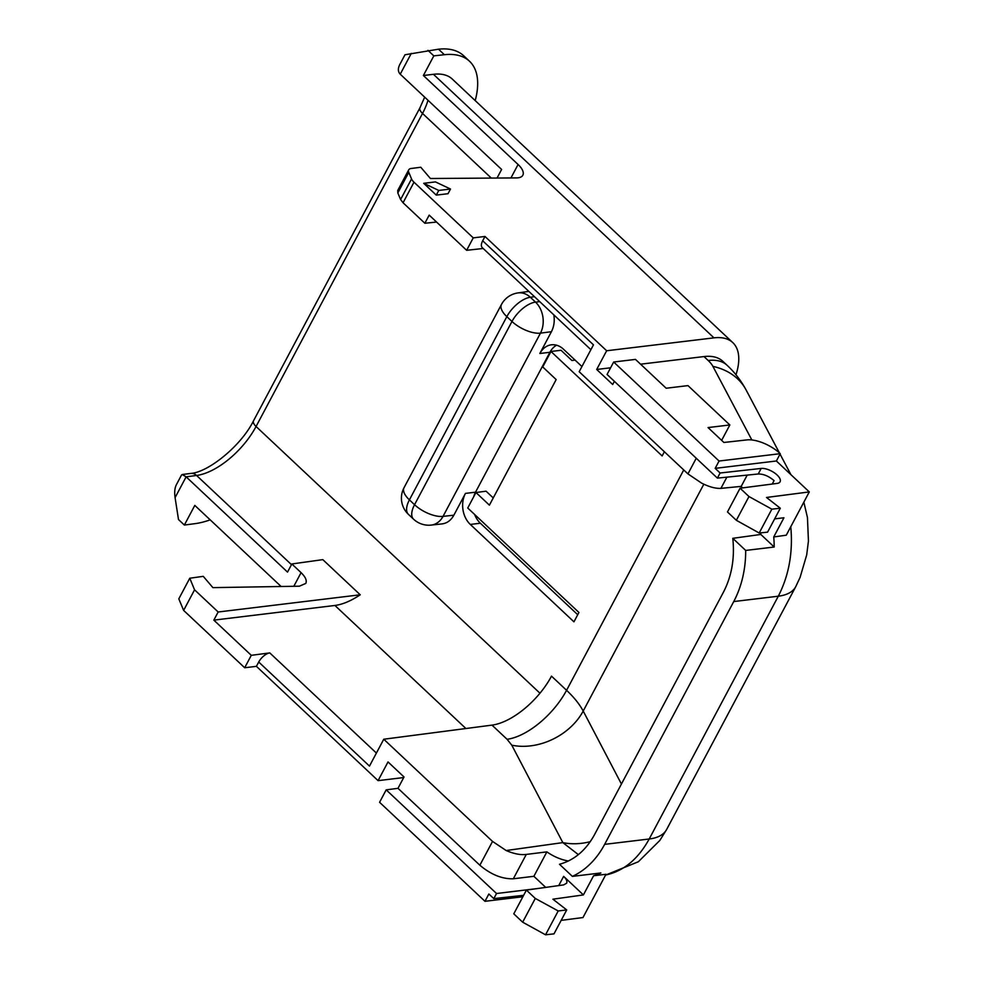 <?xml version="1.0" encoding="UTF-8"?>
<svg xmlns="http://www.w3.org/2000/svg" width="984" height="984" viewBox="0 0 984 984"><rect width="100%" height="100%" fill="white"/><g stroke="black" fill="none" stroke-linecap="round" stroke-linejoin="round"><path stroke-width="1.48" d="M561.163 920.372L582.971 917.555L605.984 874.284L593.598 875.735A94.144 71.881 -96.9 0 0 600.88 872.956L572.38 876.387L559.49 864.272C574.226 860.237 585.898 850.373 594.496 834.69L723.498 592.073C731.752 576.071 734.851 558.149 732.797 538.322L760.829 534.447L760.62 532.861M523.636 895.317L493.808 898.626L488.863 893.989L484.977 901.307L522.873 896.756M613.672 362.014L607.067 374.449L717.398 478.113L720.116 472.997L715.184 468.359L719.07 461.029L780.275 453.673A26.15 11.377 28 0 0 746.881 439.909L723.892 442.468L708.049 427.573L729.845 424.953L687.976 385.617L666.18 388.237L635.467 359.394L613.672 362.014L719.07 461.029M717.398 478.113L758.234 473.993C763.523 473.944 768.799 476.158 774.064 480.61L772.243 484.042M780.275 453.673L776.376 460.992L809.291 491.914L786.278 535.185L773.731 536.957A94.144 71.881 83.1 0 1 774.187 547.018L745.688 550.437A94.144 71.881 -96.9 0 1 733.744 601.556L778.295 596.206C788.934 575.505 793.092 552.356 790.779 526.735M610.597 367.795L596.698 369.467L606.648 350.759L484.989 236.455L482.689 240.785L593.463 344.855L579.182 371.718L687.939 473.894L701.555 483.082C709.021 486.871 715.466 488.63 720.915 488.372L726.881 477.154M742.428 487.904L741.21 486.379L720.915 488.372M760.829 534.447L774.187 547.018M773.731 536.957L783.941 517.769L774.642 518.875M747.213 475.1L741.21 486.379M493.808 898.626L496.526 893.509L537.362 888.564M484.977 901.307L379.578 802.292L386.183 789.857L496.526 893.509M545.702 887.396L533.881 876.301L546.87 851.873L526.28 854.419L513.328 878.786L533.881 876.301M386.183 789.857L397.991 788.319L479.86 865.231C490.942 874.579 502.098 879.093 513.328 878.786M572.38 876.387A94.144 71.881 83.1 0 0 604.643 844.358L649.206 838.995C638.099 859.192 623.548 871.209 605.578 875.047M621.433 784.027L583.204 711.051C579.601 704.273 574.053 697.361 566.575 690.301L551.507 676.143A56.223 26.826 -46.8 0 1 492 725.122L383.76 739.23L492.529 841.418L506.182 850.533C513.894 853.841 520.597 855.145 526.28 854.419M506.182 850.533L562.823 842.611L578.383 854.641M546.87 851.873C553.697 856.609 560.868 859.659 568.395 861.012M593.598 875.735L583.401 894.923L563.635 876.363C566.44 879.093 567.436 881.381 566.624 883.214L563.66 884.899L526.403 890.102L513.783 913.841L522.652 922.18L535.284 898.429L526.403 890.102M683.745 469.946L566.575 690.301A56.223 26.826 -46.8 0 1 507.08 739.291L511.791 745.183L562.823 842.611A56.223 42.496 152.4 0 0 590.277 841.664M397.991 788.319L404.018 776.966L388.016 761.936L378.077 780.644L403.711 777.557M640.584 364.191L704.003 356.565L708.197 360.501A71.918 34.305 133.2 0 1 727.041 365.248L722.846 361.325A71.918 34.305 133.2 0 0 704.003 356.565M735.983 374.806A71.918 34.305 133.2 0 0 732.797 342.617A71.918 34.305 133.2 0 0 713.954 337.856L606.648 350.759M732.797 342.617L452.283 79.064A71.918 34.305 133.2 0 0 433.44 74.304L713.954 337.856M556.575 345.199A22.226 16.974 -96.9 0 0 549.908 352.284L475.518 492.184A22.226 16.974 -96.9 0 0 473.673 496.834M474.608 514.46A22.226 16.974 -96.9 0 0 480.364 523.23L577.731 614.717M553.832 314.855C554.804 321.042 554.004 326.663 551.421 331.706L539.847 353.49A22.226 16.974 83.1 0 1 551.421 344.806A22.226 16.974 83.1 0 1 563.475 349.197L581.925 366.54M493.242 497.929L486.084 491.201L475.961 492.517L489.405 505.149L556.169 379.578L542.737 366.958L550.966 351.472L662.146 455.936L664.372 451.754M475.961 492.517L467.732 508.002L578.924 612.466L573.943 621.827L470.303 524.435L480.364 523.23M475.518 492.184L465.457 493.39A22.226 16.974 -96.9 0 0 470.303 524.435M465.457 493.39L453.87 515.186C451.016 520.315 447.117 523.217 442.16 523.882M614.385 381.325L612.7 384.51L596.698 369.467M383.76 739.23L369.48 766.093L258.718 662.023L256.418 666.34L378.077 780.644M181.548 474.989L182.2 474.534L186.136 476.834L175.078 497.621C174.328 492.308 174.746 488.039 176.32 484.817L181.548 474.989M175.078 497.621L178.498 519.54L184.365 525.05L194.807 505.395L281.129 586.501M475.211 100.602A98.068 46.789 133.2 0 0 469.528 61.254L463.661 55.744A98.068 46.789 133.2 0 0 438.507 49.2L404.99 54.76L399.762 64.587C397.77 68.597 397.93 71.795 400.23 74.181L411.287 53.394M293.822 586.292L301.079 572.639C305.495 576.944 307.07 580.535 305.79 583.414L299.407 586.193L212.901 587.632L203.257 576.341L189.777 578.223L194.561 589.822L183.627 610.4L244.684 667.755L251.289 655.319L213.835 620.129L334.929 605.467C342.653 604.447 351.091 600.892 360.23 594.791L218.165 611.999L213.835 620.129M183.627 610.4L178.805 598.862L189.777 578.223M218.165 611.999L194.561 589.822M427.966 50.356L433.821 55.867L423.378 75.51L518.088 164.5A19.618 8.536 -152 0 1 522.836 175.226A19.618 8.536 -152 0 1 516.489 177.907L430.426 178.51L420.771 167.243L411.177 168.485A10.455 4.551 28 0 0 408.704 169.863L397.721 190.515L397.819 192.95L400.599 199.518L403.059 202.766L424.867 223.257L429.184 215.115L466.637 250.305L473.255 237.87L413.993 182.2L403.059 202.766M408.704 169.863A10.455 4.551 28 0 0 408.778 172.323L411.546 178.94A10.455 4.551 28 0 0 413.993 182.2M436.269 195.115L438.766 190.441L450.5 189.026L448.015 193.7L436.269 195.115L423.71 183.307L438.766 190.441M423.71 183.307L435.445 181.905L450.5 189.026M469.528 61.254A98.068 46.789 133.2 0 0 444.374 54.71L433.821 55.867M184.365 525.05L195.029 523.648A98.068 46.789 133.2 0 0 210.182 519.847M301.079 572.639L291.854 563.967L287.525 572.098L186.136 476.834L196.566 475.469A10.455 7.946 82.6 0 0 190.859 473.415L182.2 474.534M497.793 178.042L497.301 177.575L501.619 169.445L400.23 74.181M360.23 594.791L322.813 559.638L291.854 563.967M424.867 223.257L436.588 222.064M551.421 331.706L540.462 333.133A22.226 16.888 -97.4 0 0 535.505 302.1A22.226 10.603 133.2 0 0 511.975 321.473L506.834 316.639L409.406 499.872L414.547 504.706L511.975 321.473A22.226 9.68 -152 0 0 540.462 333.133L443.034 516.379A22.226 17.06 83.7 0 1 431.238 525.087A22.226 22.226 0 0 1 413.575 519.195A22.226 10.603 133.2 0 1 414.547 504.706A22.226 9.68 -152 0 0 443.034 516.379L453.87 515.186M534.484 296.688L530.351 297.266A22.226 16.974 -98 0 0 518.002 292.912A22.226 22.226 0 0 0 501.459 304.487A22.226 9.68 -152 0 0 506.834 316.639A22.226 10.603 133.2 0 1 530.351 297.266L530.339 297.143M550.966 351.472L561.028 350.267L571.913 360.488L575.111 360.132M483.181 248.485L466.637 250.305M258.718 662.023A10.455 4.994 -46.8 0 1 269.788 652.909L251.289 655.319M256.418 666.34L244.684 667.755M482.689 240.785A10.455 4.994 133.2 0 0 482.234 247.599L590.892 349.689M484.989 236.455L473.255 237.87M423.378 75.51L433.44 74.304M776.376 460.992L715.184 468.359M721.653 440.365L729.845 424.953M780.312 508.224L771.85 509.159L759.181 533.008L767.581 532.159L780.312 508.224L766.511 497.461L809.291 491.914M736.339 520.29L748.972 496.539L740.091 488.212L727.471 511.963L736.339 520.29L759.181 533.008M771.85 509.159L748.972 496.539M758.234 473.993L761.186 468.433A12.448 5.412 28 0 1 774.605 472.972A12.448 5.412 28 0 1 780.078 481.779A12.448 5.412 28 0 1 777.126 483.415L740.091 488.212M761.186 468.433L720.116 472.997M732.797 538.322L745.688 550.437M545.542 934.8L553.992 933.865L566.722 909.929L558.211 910.963L545.542 934.8L522.652 922.18M558.211 910.963L535.284 898.429M566.722 909.929L552.91 899.191L583.401 894.923M604.643 844.358L733.744 601.556M535.726 302.211L539.675 301.559M703.843 484.165L583.204 711.051A56.223 42.496 152.4 0 1 511.791 745.183M666.635 829.487L795.736 586.685A71.918 31.303 -152 0 1 778.295 596.206L649.206 838.995A71.918 31.303 -152 0 0 666.635 829.487L659.821 840.459L638.333 861.763L605.554 875.096M779.402 452.874L746.069 389.898A71.918 54.464 152.1 0 0 712.908 366.38A22.226 9.68 28 0 0 708.197 360.501M751.85 439.971L712.908 366.38M558.74 885.575L563.635 876.363M507.08 739.291L492 725.122M491.323 178.092L422.517 113.443A56.223 26.826 133.2 0 0 427.978 100.257M539.958 693.216L256.061 426.49L422.517 113.443A10.455 4.551 28 0 1 419.983 107.723L424.67 97.145M696.254 458.249L687.939 473.894M479.86 865.231L492.529 841.418M408.778 172.323L397.819 192.95M510.942 177.944L518.088 164.5M400.599 199.518L411.546 178.94M438.507 49.2L444.374 54.71M291.485 564.656L196.566 475.469A56.223 26.826 -46.8 0 0 256.061 426.49A10.455 4.551 28 0 1 253.54 420.771L419.983 107.723M530.351 297.266L535.505 302.1M404.03 487.72A22.226 22.226 0 0 0 408.434 514.361A22.226 10.603 133.2 0 1 409.406 499.872A22.226 9.68 -152 0 1 404.03 487.72L501.459 304.487M269.788 652.909L376.405 753.08M465.912 728.529L334.929 605.467M549.908 352.284L539.847 353.49M795.736 586.685L800.103 577.35L806.696 554.914L808.442 541.04L807.446 517.559L803.854 502.147M790.927 474.669L780.041 454.091M190.859 473.415C208.079 472.283 240.982 446.195 253.54 420.771M408.434 514.361L413.575 519.195M528.851 291.399L518.002 292.912M442.136 523.894L431.238 525.087M746.069 389.898C740.927 380.427 734.581 372.21 727.041 365.248"/></g></svg>
